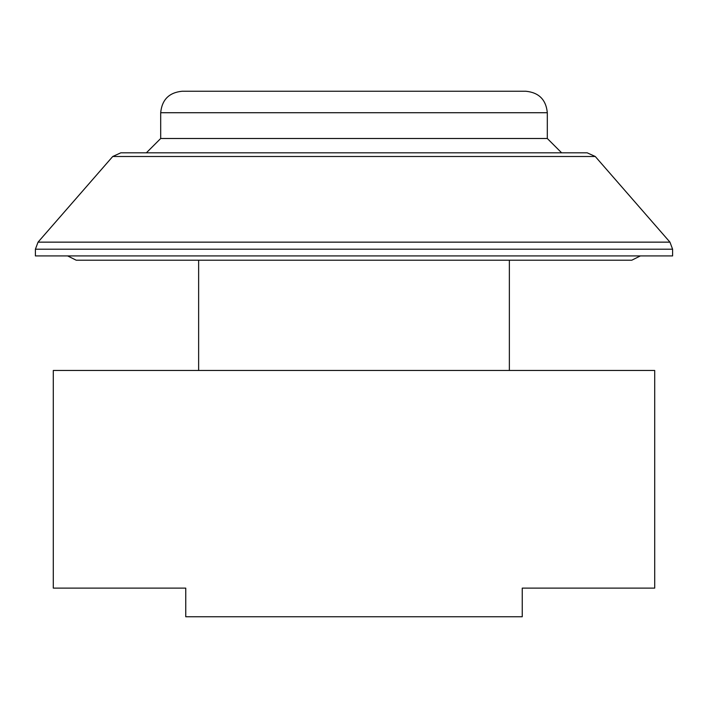 <?xml version="1.0" encoding="UTF-8"?>
<svg xmlns="http://www.w3.org/2000/svg" width="708" height="708" viewBox="0 0 708 708"><rect width="100%" height="100%" fill="white"/><g stroke="black" fill="none" stroke-linecap="round" stroke-linejoin="round"><path stroke-width="1.06" d="M112.731 156.495L120.829 152.813L587.171 152.813L595.269 156.495L112.731 156.495L38.046 242.145L669.954 242.145L672.6 249.198L35.4 249.198L35.4 255.915L672.6 255.915L672.6 249.198M640.386 255.915L631.793 260.208L76.207 260.208L67.614 255.915M198.638 370.47L198.638 260.208L152.105 260.208L354 260.208M522.247 616.756L185.753 616.756L185.753 588.118L53.295 588.118L53.295 370.47L654.705 370.47L654.705 588.118L522.247 588.118L522.247 616.756M160.689 112.722C161.964 99.678 169.124 92.518 182.168 91.243L525.832 91.243C538.876 92.518 546.036 99.678 547.311 112.722L160.689 112.722L160.689 138.494L146.37 152.813M354 91.243L518.672 91.243M547.311 112.722L547.311 138.494L160.689 138.494M595.269 156.495L669.954 242.145M38.046 242.145L35.4 249.198M509.362 370.47L509.362 260.208M547.311 138.494L561.63 152.813"/></g></svg>
